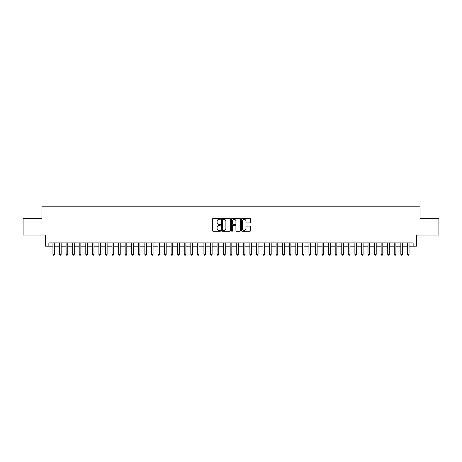 <?xml version="1.0" encoding="UTF-8"?>
<svg xmlns="http://www.w3.org/2000/svg" width="462" height="462" viewBox="0 0 462 462"><rect width="100%" height="100%" fill="white"/><g stroke="black" fill="none" stroke-linecap="round" stroke-linejoin="round"><path stroke-width="0.69" d="M220.501 218.873A0.45 0.45 0 0 0 220.045 218.422L213.201 218.422A0.647 0.647 0 0 0 212.56 219.063L212.56 230.659A0.647 0.647 0 0 0 213.201 231.306L220.045 231.306A0.45 0.45 0 0 0 220.501 230.856A0.45 0.45 0 0 0 220.045 230.405L219.161 230.405A2.062 2.062 0 0 1 217.1 228.344L217.1 227.373A2.062 2.062 0 0 1 219.161 225.312L220.045 225.312A0.45 0.45 0 0 0 220.501 224.861A0.45 0.45 0 0 0 220.045 224.411L219.161 224.411A2.062 2.062 0 0 1 217.1 222.349L217.1 221.385A2.062 2.062 0 0 1 219.161 219.323L220.045 219.323A0.45 0.45 0 0 0 220.501 218.873M249.827 222.961A0.647 0.647 0 0 0 250.473 222.32L250.473 219.063A0.647 0.647 0 0 0 249.827 218.422L242.227 218.422A0.647 0.647 0 0 0 241.58 219.063L241.58 230.659A0.647 0.647 0 0 0 242.227 231.306L249.827 231.306A0.647 0.647 0 0 0 250.473 230.659L250.473 226.732A0.647 0.647 0 0 0 249.827 226.085L246.575 226.085A0.647 0.647 0 0 0 245.928 226.732L245.928 228.678A1.721 1.721 0 0 1 244.207 230.405A1.721 1.721 0 0 1 242.486 228.678L242.486 221.044A1.721 1.721 0 0 1 244.207 219.323A1.721 1.721 0 0 1 245.928 221.044L245.928 222.32A0.647 0.647 0 0 0 246.575 222.961L249.827 222.961M48.862 246.194L48.862 242.914L413.138 242.914L413.138 246.194L416.418 246.194L416.418 235.037L438.9 235.037L438.9 218.63L420.027 218.63L420.027 206.814L41.973 206.814L41.973 218.63L23.1 218.63L23.1 235.037L45.582 235.037L45.582 246.194L52.963 246.194M230.434 219.063A0.647 0.647 0 0 0 229.793 218.422L222.187 218.422A0.647 0.647 0 0 0 221.546 219.063L221.546 230.659A0.647 0.647 0 0 0 222.187 231.306L229.793 231.306A0.647 0.647 0 0 0 230.434 230.659L230.434 219.063M232.207 218.422L239.813 218.422A0.647 0.647 0 0 1 240.454 219.063L240.454 230.659A0.647 0.647 0 0 1 239.813 231.306L236.556 231.306A0.647 0.647 0 0 1 235.915 230.659L235.915 225.958A0.647 0.647 0 0 0 235.268 225.312L233.108 225.312A0.647 0.647 0 0 0 232.467 225.958L232.467 230.856A0.45 0.45 0 0 1 232.016 231.306A0.45 0.45 0 0 1 231.566 230.856L231.566 219.063A0.647 0.647 0 0 1 232.207 218.422M54.603 246.194L59.529 246.194M61.169 246.194L66.089 246.194M67.729 246.194L72.655 246.194M74.295 246.194L79.216 246.194M80.862 246.194L85.782 246.194M87.422 246.194L92.348 246.194M93.988 246.194L98.908 246.194M100.549 246.194L105.475 246.194M107.115 246.194L112.035 246.194M113.675 246.194L118.601 246.194M120.241 246.194L125.162 246.194M126.802 246.194L131.728 246.194M133.368 246.194L138.288 246.194M139.928 246.194L144.854 246.194M146.494 246.194L151.415 246.194M153.061 246.194L157.981 246.194M159.621 246.194L164.547 246.194M166.187 246.194L171.107 246.194M172.748 246.194L177.674 246.194M179.314 246.194L184.234 246.194M185.874 246.194L190.8 246.194M192.44 246.194L197.361 246.194M199.001 246.194L203.927 246.194M205.567 246.194L210.487 246.194M212.127 246.194L217.053 246.194M218.693 246.194L223.614 246.194M225.26 246.194L230.18 246.194M231.82 246.194L236.74 246.194M238.386 246.194L243.307 246.194M244.947 246.194L249.873 246.194M251.513 246.194L256.433 246.194M258.073 246.194L262.999 246.194M264.639 246.194L269.56 246.194M271.2 246.194L276.126 246.194M277.766 246.194L282.686 246.194M284.326 246.194L289.252 246.194M290.893 246.194L295.813 246.194M297.453 246.194L302.379 246.194M304.019 246.194L308.939 246.194M310.585 246.194L315.506 246.194M317.146 246.194L322.072 246.194M323.712 246.194L328.632 246.194M330.272 246.194L335.198 246.194M336.838 246.194L341.759 246.194M343.399 246.194L348.325 246.194M349.965 246.194L354.885 246.194M356.525 246.194L361.451 246.194M363.092 246.194L368.012 246.194M369.652 246.194L374.578 246.194M376.218 246.194L381.138 246.194M382.784 246.194L387.705 246.194M389.345 246.194L394.271 246.194M395.911 246.194L400.831 246.194M402.471 246.194L407.397 246.194M409.037 246.194L413.138 246.194M222.898 219.323A0.45 0.45 0 0 0 222.447 219.773L222.447 229.955A0.45 0.45 0 0 0 222.898 230.405L223.833 230.405A2.062 2.062 0 0 0 225.895 228.344L225.895 221.385A2.062 2.062 0 0 0 223.833 219.323L222.898 219.323M235.915 221.079A1.721 1.721 0 0 0 234.188 219.358A1.721 1.721 0 0 0 232.467 221.079L232.467 223.77A0.647 0.647 0 0 0 233.108 224.411L235.268 224.411A0.647 0.647 0 0 0 235.915 223.77L235.915 221.079M54.603 242.914L54.603 254.331L52.963 254.331L52.963 242.914M54.603 254.331L54.112 255.186L53.459 255.186L52.963 254.331M61.169 242.914L61.169 254.331L59.529 254.331L59.529 242.914M61.169 254.331L60.678 255.186L60.02 255.186L59.529 254.331M67.729 242.914L67.729 254.331L66.089 254.331L66.089 242.914M67.729 254.331L67.238 255.186L66.586 255.186L66.089 254.331M74.295 242.914L74.295 254.331L72.655 254.331L72.655 242.914M74.295 254.331L73.805 255.186L73.146 255.186L72.655 254.331M80.862 242.914L80.862 254.331L79.216 254.331L79.216 242.914M80.862 254.331L80.365 255.186L79.712 255.186L79.216 254.331M87.422 242.914L87.422 254.331L85.782 254.331L85.782 242.914M87.422 254.331L86.931 255.186L86.273 255.186L85.782 254.331M93.988 242.914L93.988 254.331L92.348 254.331L92.348 242.914M93.988 254.331L93.491 255.186L92.839 255.186L92.348 254.331M100.549 242.914L100.549 254.331L98.908 254.331L98.908 242.914M100.549 254.331L100.058 255.186L99.399 255.186L98.908 254.331M107.115 242.914L107.115 254.331L105.475 254.331L105.475 242.914M107.115 254.331L106.624 255.186L105.965 255.186L105.475 254.331M113.675 242.914L113.675 254.331L112.035 254.331L112.035 242.914M113.675 254.331L113.184 255.186L112.526 255.186L112.035 254.331M120.241 242.914L120.241 254.331L118.601 254.331L118.601 242.914M120.241 254.331L119.75 255.186L119.092 255.186L118.601 254.331M126.802 242.914L126.802 254.331L125.162 254.331L125.162 242.914M126.802 254.331L126.311 255.186L125.652 255.186L125.162 254.331M133.368 242.914L133.368 254.331L131.728 254.331L131.728 242.914M133.368 254.331L132.877 255.186L132.219 255.186L131.728 254.331M139.928 242.914L139.928 254.331L138.288 254.331L138.288 242.914M139.928 254.331L139.437 255.186L138.785 255.186L138.288 254.331M146.494 242.914L146.494 254.331L144.854 254.331L144.854 242.914M146.494 254.331L146.004 255.186L145.345 255.186L144.854 254.331M153.061 242.914L153.061 254.331L151.415 254.331L151.415 242.914M153.061 254.331L152.564 255.186L151.911 255.186L151.415 254.331M159.621 242.914L159.621 254.331L157.981 254.331L157.981 242.914M159.621 254.331L159.13 255.186L158.472 255.186L157.981 254.331M166.187 242.914L166.187 254.331L164.547 254.331L164.547 242.914M166.187 254.331L165.691 255.186L165.038 255.186L164.547 254.331M172.748 242.914L172.748 254.331L171.107 254.331L171.107 242.914M172.748 254.331L172.257 255.186L171.598 255.186L171.107 254.331M179.314 242.914L179.314 254.331L177.674 254.331L177.674 242.914M179.314 254.331L178.817 255.186L178.165 255.186L177.674 254.331M185.874 242.914L185.874 254.331L184.234 254.331L184.234 242.914M185.874 254.331L185.383 255.186L184.725 255.186L184.234 254.331M192.44 242.914L192.44 254.331L190.8 254.331L190.8 242.914M192.44 254.331L191.949 255.186L191.291 255.186L190.8 254.331M199.001 242.914L199.001 254.331L197.361 254.331L197.361 242.914M199.001 254.331L198.51 255.186L197.852 255.186L197.361 254.331M205.567 242.914L205.567 254.331L203.927 254.331L203.927 242.914M205.567 254.331L205.076 255.186L204.418 255.186L203.927 254.331M212.127 242.914L212.127 254.331L210.487 254.331L210.487 242.914M212.127 254.331L211.636 255.186L210.984 255.186L210.487 254.331M218.693 242.914L218.693 254.331L217.053 254.331L217.053 242.914M218.693 254.331L218.203 255.186L217.544 255.186L217.053 254.331M225.26 242.914L225.26 254.331L223.614 254.331L223.614 242.914M225.26 254.331L224.763 255.186L224.11 255.186L223.614 254.331M231.82 242.914L231.82 254.331L230.18 254.331L230.18 242.914M231.82 254.331L231.329 255.186L230.671 255.186L230.18 254.331M238.386 242.914L238.386 254.331L236.74 254.331L236.74 242.914M238.386 254.331L237.89 255.186L237.237 255.186L236.74 254.331M244.947 242.914L244.947 254.331L243.307 254.331L243.307 242.914M244.947 254.331L244.456 255.186L243.797 255.186L243.307 254.331M251.513 242.914L251.513 254.331L249.873 254.331L249.873 242.914M251.513 254.331L251.016 255.186L250.364 255.186L249.873 254.331M258.073 242.914L258.073 254.331L256.433 254.331L256.433 242.914M258.073 254.331L257.582 255.186L256.924 255.186L256.433 254.331M264.639 242.914L264.639 254.331L262.999 254.331L262.999 242.914M264.639 254.331L264.149 255.186L263.49 255.186L262.999 254.331M271.2 242.914L271.2 254.331L269.56 254.331L269.56 242.914M271.2 254.331L270.709 255.186L270.051 255.186L269.56 254.331M277.766 242.914L277.766 254.331L276.126 254.331L276.126 242.914M277.766 254.331L277.275 255.186L276.617 255.186L276.126 254.331M284.326 242.914L284.326 254.331L282.686 254.331L282.686 242.914M284.326 254.331L283.835 255.186L283.183 255.186L282.686 254.331M290.893 242.914L290.893 254.331L289.252 254.331L289.252 242.914M290.893 254.331L290.402 255.186L289.743 255.186L289.252 254.331M297.453 242.914L297.453 254.331L295.813 254.331L295.813 242.914M297.453 254.331L296.962 255.186L296.309 255.186L295.813 254.331M304.019 242.914L304.019 254.331L302.379 254.331L302.379 242.914M304.019 254.331L303.528 255.186L302.87 255.186L302.379 254.331M310.585 242.914L310.585 254.331L308.939 254.331L308.939 242.914M310.585 254.331L310.089 255.186L309.436 255.186L308.939 254.331M317.146 242.914L317.146 254.331L315.506 254.331L315.506 242.914M317.146 254.331L316.655 255.186L315.996 255.186L315.506 254.331M323.712 242.914L323.712 254.331L322.072 254.331L322.072 242.914M323.712 254.331L323.215 255.186L322.563 255.186L322.072 254.331M330.272 242.914L330.272 254.331L328.632 254.331L328.632 242.914M330.272 254.331L329.781 255.186L329.123 255.186L328.632 254.331M336.838 242.914L336.838 254.331L335.198 254.331L335.198 242.914M336.838 254.331L336.348 255.186L335.689 255.186L335.198 254.331M343.399 242.914L343.399 254.331L341.759 254.331L341.759 242.914M343.399 254.331L342.908 255.186L342.25 255.186L341.759 254.331M349.965 242.914L349.965 254.331L348.325 254.331L348.325 242.914M349.965 254.331L349.474 255.186L348.816 255.186L348.325 254.331M356.525 242.914L356.525 254.331L354.885 254.331L354.885 242.914M356.525 254.331L356.035 255.186L355.376 255.186L354.885 254.331M363.092 242.914L363.092 254.331L361.451 254.331L361.451 242.914M363.092 254.331L362.601 255.186L361.942 255.186L361.451 254.331M369.652 242.914L369.652 254.331L368.012 254.331L368.012 242.914M369.652 254.331L369.161 255.186L368.509 255.186L368.012 254.331M376.218 242.914L376.218 254.331L374.578 254.331L374.578 242.914M376.218 254.331L375.727 255.186L375.069 255.186L374.578 254.331M382.784 242.914L382.784 254.331L381.138 254.331L381.138 242.914M382.784 254.331L382.288 255.186L381.635 255.186L381.138 254.331M389.345 242.914L389.345 254.331L387.705 254.331L387.705 242.914M389.345 254.331L388.854 255.186L388.196 255.186L387.705 254.331M395.911 242.914L395.911 254.331L394.271 254.331L394.271 242.914M395.911 254.331L395.414 255.186L394.762 255.186L394.271 254.331M402.471 242.914L402.471 254.331L400.831 254.331L400.831 242.914M402.471 254.331L401.98 255.186L401.322 255.186L400.831 254.331M409.037 242.914L409.037 254.331L407.397 254.331L407.397 242.914M409.037 254.331L408.541 255.186L407.888 255.186L407.397 254.331"/></g></svg>
